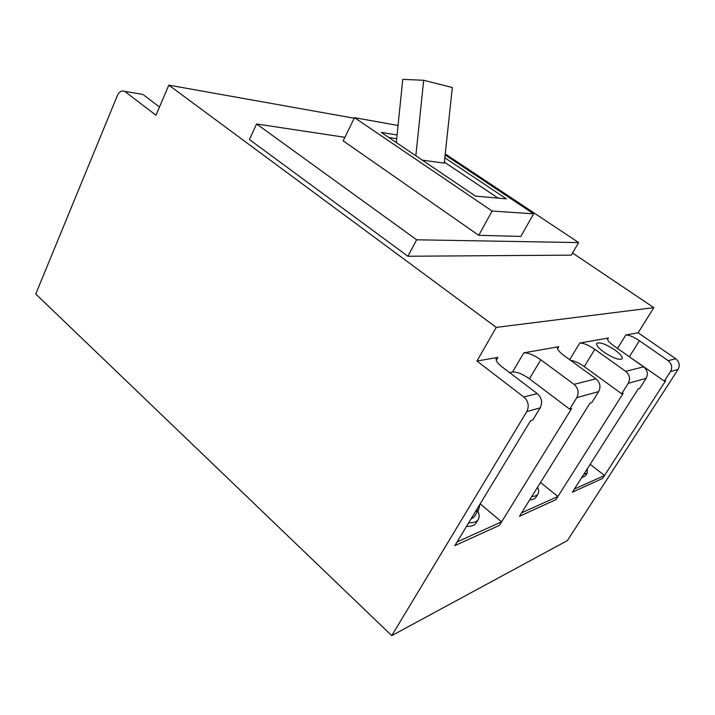 <?xml version="1.0" encoding="UTF-8"?>
<svg xmlns="http://www.w3.org/2000/svg" width="715" height="715" viewBox="0 0 715 715"><rect width="100%" height="100%" fill="white"/><g stroke="black" fill="none" stroke-linecap="round" stroke-linejoin="round"><path stroke-width="1.07" d="M603.934 352.146C613.193 358.179 619.27 360.387 622.184 358.787C622.792 356.928 620.334 353.979 614.82 349.948C605.65 343.995 599.617 341.815 596.703 343.415C596.078 345.211 598.482 348.116 603.934 352.146M607.518 339.5L608.438 338.007L607.553 338.499C607.062 339.956 609.1 342.36 613.667 345.703L643.625 366.831C647.468 370.138 648.299 373.981 646.11 378.36L639.693 388.415L638.245 388.844L572.402 492.179L602.629 478.433L665.647 380.72L664.351 381.104L670.509 371.559C672.609 367.412 671.823 363.774 668.141 360.664L675.738 358.751C679.366 361.808 680.144 365.374 678.07 369.458L567.388 540.594L391.757 635.635L526.812 411.572C529.386 406.093 528.394 401.231 523.827 396.986L537.251 393.608C541.747 397.746 542.721 402.491 540.174 407.845L526.812 411.572M557.512 348.768L558.746 346.712L557.557 347.392C556.922 349.099 558.987 351.744 563.733 355.337L595.979 378.825C600.117 382.498 601.02 386.744 598.661 391.57L591.77 402.617L590 403.144L519.51 516.23L555.877 499.696L623.203 393.304L621.648 393.759L628.244 383.329C630.496 378.78 629.647 374.785 625.688 371.344L594.853 349.34C588.454 345.032 583.422 342.923 579.776 343.03L608.438 338.007M540.174 407.845L532.738 420.107L530.539 420.76L454.856 545.634L499.445 525.355L571.607 408.596L569.694 409.159L576.791 397.656C579.222 392.633 578.292 388.2 574.02 384.348L540.772 359.77C533.846 354.98 528.197 352.665 523.818 352.844L558.746 346.712M675.738 358.751L638.129 332.797L625.848 334.951C628.95 334.897 633.472 336.828 639.416 340.742L668.141 360.664M638.129 332.797L653.841 307.647L496.273 327.381L476.923 361.057L523.827 396.986M496.228 360.297L497.917 357.375L476.923 361.057M569.694 409.159L529.422 378.798C522.576 373.981 516.936 371.72 512.521 372.006L509.572 372.604M664.351 381.104L625.357 353.943M621.648 393.759L584.262 366.598C579.07 362.988 574.52 360.905 570.624 360.36M497.917 357.375L496.246 358.349C495.45 360.36 497.506 363.3 502.413 367.17L537.251 393.608M140.194 93.933L124.651 91.386C121.666 90.278 119.262 91.609 117.439 95.39L35.75 294.008L391.757 635.635M125.42 91.869L155.968 115.258L168.803 85.139L496.273 327.381M354.247 118.234L168.803 85.139M143.402 94.809L159.481 107.018M653.841 307.647L572.536 252.994M344.889 137.307L256.587 123.972L249.428 139.532L407.899 256.247L571.267 255.148L578.641 242.582L445.248 153.922M256.587 123.972L416.648 239.793L578.641 242.582M398.049 125.474L354.524 117.671L343.164 140.837L478.746 235.315L520.842 236.415L533.622 213.812L445.141 154.949M416.648 239.793L407.899 256.247M354.524 117.671L492.117 211.05L478.746 235.315M492.117 211.05L533.622 213.812M397.075 135.001L381.292 132.391L475.448 196.098L506.381 198.841L444.837 157.792M396.691 138.719L388.772 137.45M498.105 198.109L444.373 162.135M396.307 142.544L402.751 79.365L423.682 80.277L452.318 87.516L444.274 163.118L422.342 160.169M423.682 80.277L415.844 155.772M480.194 503.825L501.608 521.861L457.117 541.899L454.856 545.634L499.445 525.355L501.608 521.861M540.522 482.518L557.897 496.496L521.619 512.834L519.51 516.23L555.877 499.696L557.897 496.496M590.143 464.339L604.533 475.484L574.386 489.06L572.402 492.179L602.629 478.433L604.533 475.484M477.879 510.966C479.434 514.398 479.577 517.213 478.308 519.394C476.717 521.887 473.527 522.996 468.736 522.736M478.308 519.394L476.119 522.996C474.519 525.498 471.328 526.624 466.529 526.374M475.278 511.94L478.728 509.572L474.349 516.793L470.872 519.206M537.537 487.308C538.842 490.088 538.994 492.313 537.993 493.985C536.956 495.602 534.9 496.416 531.853 496.433M537.993 493.985L535.937 497.274C534.892 498.9 532.836 499.722 529.779 499.749M587.337 468.736L587.292 472.928L583.529 474.715M587.292 472.928L585.371 475.949L581.59 477.763M678.07 369.458L670.509 371.559M646.11 378.36L628.244 383.329M598.661 391.57L576.791 397.656M617.501 348.411L625.848 334.951M512.521 372.006L523.818 352.844M569.676 359.672L579.776 343.03M629.504 356.544L639.416 340.742M584.262 366.598L594.853 349.34M529.422 378.798L540.772 359.77M625.688 371.344L643.625 366.831M574.02 384.348L595.979 378.825M124.651 91.386L142.625 94.335M478.728 509.572L479.863 504.37"/></g></svg>
